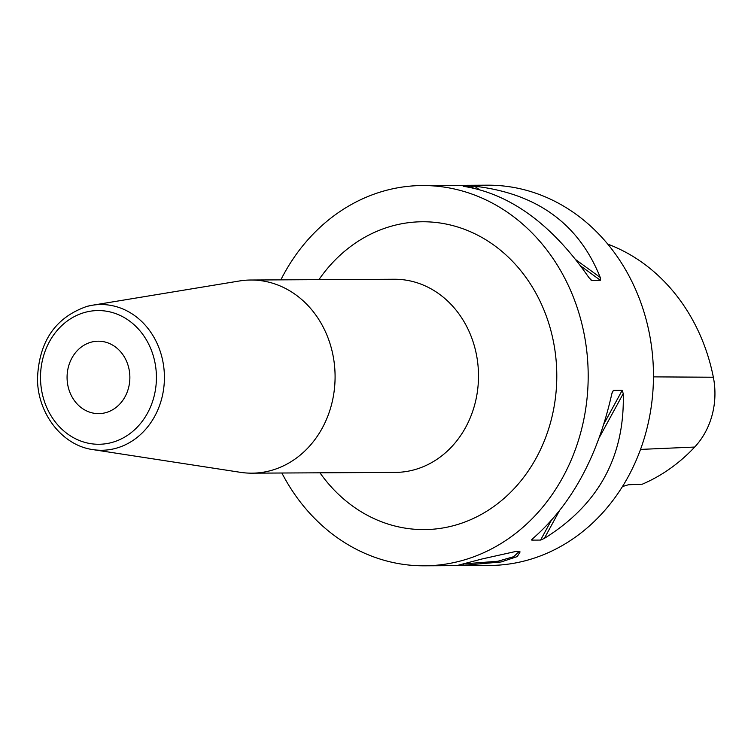 <?xml version="1.0" encoding="UTF-8"?>
<svg xmlns="http://www.w3.org/2000/svg" width="751" height="751" viewBox="0 0 751 751"><rect width="100%" height="100%" fill="white"/><g stroke="black" fill="none" stroke-linecap="round" stroke-linejoin="round"><path stroke-width="1.13" d="M622.466 486.554L628.418 484.761L642.274 484.207A182.343 158.085 -90.3 0 0 694.694 447.052A73.091 63.366 -90.3 0 0 713.356 377.237A182.343 158.085 -90.3 0 0 607.756 244.122M649.324 333.256A190.134 164.844 89.7 0 1 489.643 565.456L424.362 565.813A190.134 164.844 -90.3 0 0 584.053 333.613A190.134 164.844 89.7 0 0 422.334 185.544L487.606 185.187A190.134 164.844 89.7 0 1 649.324 333.256M280.836 279.86A190.134 164.844 89.7 0 1 422.334 185.544M600.387 280.283L591.6 280.33L588.84 277.504C551.703 224.014 509.826 193.598 463.217 186.276L474.613 186.21C536.956 193.458 578.824 223.864 600.237 277.438L600.387 280.283L580.617 265.929M590.248 279.353L591.028 280.085M281.869 473.008A190.134 164.844 -90.3 0 0 424.362 565.813M540.579 540.072L531.792 540.119L532.947 538.458C571.445 504.813 597.749 456.561 611.849 393.693L613.389 390.398L622.185 390.351L623.246 393.637C624.87 456.42 598.575 504.672 544.344 538.392L540.579 540.072L551.187 520.612M532.478 538.861L531.624 539.8M462.813 565.353L458.692 565.09L482.405 558.885L516.444 551.318L520.096 551.919L517.251 556.585L501.124 561.964L462.813 565.353L463.771 563.888L462.954 563.888M270.003 470.783A96.579 83.727 -90.3 0 0 334.533 365.624A96.579 83.727 -90.3 0 0 250.843 280.02A96.579 83.727 -90.3 0 0 239.381 280.987L92.204 305.263A72.875 63.178 89.7 0 1 163.352 364.169A72.875 63.178 89.7 0 1 115.316 448.46A72.875 63.178 89.7 0 1 92.974 449.624L240.404 472.323A96.579 83.727 89.7 0 0 251.876 473.168A96.579 83.727 89.7 0 0 270.003 470.783M91.472 342.09A36.217 31.401 89.7 0 1 98.278 341.198A36.217 31.401 89.7 0 1 129.66 373.294A36.217 31.401 89.7 0 1 105.459 412.731A36.217 31.401 89.7 0 1 98.663 413.632A36.217 31.401 89.7 0 1 67.28 381.527A36.217 31.401 89.7 0 1 91.472 342.09M519.119 551.563L513.693 556.698L497.838 561.25L463.771 563.888M713.356 377.237L653.464 376.871M694.694 447.052L640.537 449.408M473.44 188.097L470.464 185.938M600.237 277.438L575.839 259.724M479.194 189.543L474.613 186.21M612.027 392.904L613.389 390.398M603.917 423.874L622.185 390.351M544.344 538.392L559.429 510.718M599.12 437.899L623.246 393.637M319.954 472.811A153.917 133.443 -90.3 0 0 453.069 525.784A153.917 133.443 -90.3 0 0 553.44 341.621A153.917 133.443 -90.3 0 0 393.627 225.572A153.917 133.443 -90.3 0 0 318.922 279.654M251.876 473.168L395.289 472.407A96.579 83.727 -90.3 0 0 413.416 470.013A96.579 83.727 -90.3 0 0 477.946 364.855A96.579 83.727 -90.3 0 0 394.256 279.25L250.843 280.02M111.383 442.611A66.858 57.958 89.7 0 1 41.962 392.2A66.858 57.958 89.7 0 1 85.558 312.219A66.858 57.958 89.7 0 1 154.969 362.62A66.858 57.958 89.7 0 1 111.383 442.611M87.172 306.333A72.875 63.178 89.7 0 1 92.204 305.263L87.041 306.361C55.471 317.326 38.949 341.433 37.494 378.692C37.456 413.435 62.202 445.55 92.974 449.624"/></g></svg>
